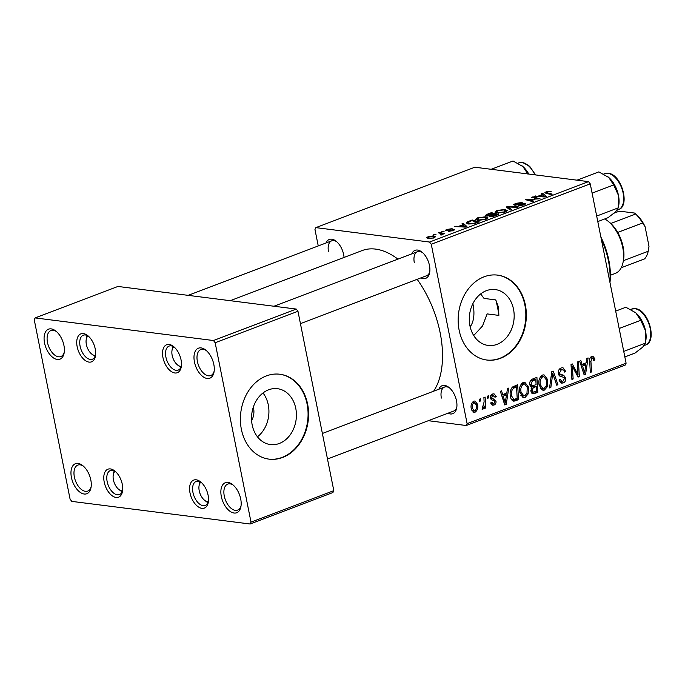 <?xml version="1.0" encoding="UTF-8"?>
<svg xmlns="http://www.w3.org/2000/svg" width="685" height="685" viewBox="0 0 685 685"><rect width="100%" height="100%" fill="white"/><g stroke="black" fill="none" stroke-linecap="round" stroke-linejoin="round"><path stroke-width="1.03" d="M63.928 345.411A16.046 8.999 69.2 0 1 64.125 353.049A16.046 8.999 69.2 0 1 54.612 358.597A16.046 8.999 69.2 0 1 44.542 342.954A16.046 8.999 69.2 0 1 55.742 330.975A16.046 8.999 69.2 0 1 63.928 345.411M56.495 331.6A13.905 7.8 -110.8 0 0 50.955 330.547A13.905 7.8 -110.8 0 0 47.496 342.483A13.905 7.8 -110.8 0 0 60.837 356.551A13.905 7.8 -110.8 0 0 64.279 352.09M90.814 479.954A16.046 8.999 69.2 0 1 91.011 487.592A16.046 8.999 69.2 0 1 81.498 493.14A16.046 8.999 69.2 0 1 71.428 477.496A16.046 8.999 69.2 0 1 82.628 465.517A16.046 8.999 69.2 0 1 90.814 479.954M83.373 466.142A13.905 7.8 -110.8 0 0 77.833 465.089A13.905 7.8 -110.8 0 0 74.374 477.025A13.905 7.8 -110.8 0 0 87.714 491.094A13.905 7.8 -110.8 0 0 91.156 486.633M240.709 498.963A16.046 8.999 69.2 0 1 240.915 506.6A16.046 8.999 69.2 0 1 231.393 512.149A16.046 8.999 69.2 0 1 221.323 496.505A16.046 8.999 69.2 0 1 232.523 484.526A16.046 8.999 69.2 0 1 240.709 498.963M233.277 485.151A13.905 7.8 -110.8 0 0 227.737 484.098A13.905 7.8 -110.8 0 0 224.278 496.034A13.905 7.8 -110.8 0 0 237.618 510.102A13.905 7.8 -110.8 0 0 241.06 505.641M213.823 364.42A16.046 8.999 69.2 0 1 214.028 372.058A16.046 8.999 69.2 0 1 204.515 377.606A16.046 8.999 69.2 0 1 194.446 361.963A16.046 8.999 69.2 0 1 205.637 349.992A16.046 8.999 69.2 0 1 213.823 364.42M206.39 350.609A13.905 7.8 -110.8 0 0 200.851 349.555A13.905 7.8 -110.8 0 0 197.391 361.492A13.905 7.8 -110.8 0 0 210.732 375.56A13.905 7.8 -110.8 0 0 214.174 371.099M263.006 392.967A28.162 22.34 -82.8 0 1 268.28 404.861A28.162 22.34 -82.8 0 1 257.449 436.807M251.609 420.676A14.976 11.885 97.2 0 0 253.57 408.166A14.976 11.885 97.2 0 0 253.322 407.13M252.174 424.914A28.162 22.34 97.2 0 0 270.429 444.565A28.162 22.34 97.2 0 0 295.766 408.346A28.162 22.34 97.2 0 0 277.511 388.695A28.162 22.34 97.2 0 0 252.174 424.914M241.368 429.281A42.795 33.95 97.2 0 0 269.102 459.147A42.795 33.95 97.2 0 0 307.608 404.107A42.795 33.95 97.2 0 0 279.865 374.241A42.795 33.95 97.2 0 0 241.368 429.281M268.845 459.113A42.795 33.95 97.2 0 0 307.094 404.047A42.795 33.95 97.2 0 0 279.608 374.207M498.868 315.391L498.534 307.334L495.777 299.902A70.606 39.593 69.2 0 1 497.61 307.685A70.606 39.593 69.2 0 1 498.868 315.391L487.138 313.901L482.514 326L473.712 335.539M469.936 325.795A28.162 22.34 97.2 0 0 488.191 345.445A28.162 22.34 97.2 0 0 513.527 309.235A28.162 22.34 97.2 0 0 495.272 289.575A28.162 22.34 97.2 0 0 469.936 325.795M459.13 330.161A42.795 33.95 97.2 0 0 486.864 360.036A42.795 33.95 97.2 0 0 525.369 304.996A42.795 33.95 97.2 0 0 497.635 275.122A42.795 33.95 97.2 0 0 459.13 330.161M486.607 360.002A42.795 33.95 97.2 0 0 524.856 304.928A42.795 33.95 97.2 0 0 497.37 275.096M326.009 242.987A14.976 8.4 69.2 0 1 336.018 241.129A14.976 8.4 69.2 0 1 343.656 254.597A14.976 8.4 69.2 0 1 344.05 257.44M411.813 253.861A14.976 8.4 69.2 0 1 421.823 252.003A14.976 8.4 69.2 0 1 429.461 265.472A14.976 8.4 69.2 0 1 429.649 272.604A14.976 8.4 69.2 0 1 420.933 277.862M300.441 323.654L426.635 275.704A12.835 7.201 -110.8 0 0 429.795 271.637M438.862 389.217A14.976 8.4 69.2 0 1 448.872 387.367A14.976 8.4 69.2 0 1 456.51 400.836A14.976 8.4 69.2 0 1 456.698 407.969A14.976 8.4 69.2 0 1 447.981 413.226M327.49 459.01L453.684 411.06A12.835 7.201 -110.8 0 0 456.844 407.001M230.22 300.689L362.159 250.556A81.309 45.595 69.2 0 1 397.951 259.135M417.139 279.309A81.309 45.595 69.2 0 1 440.147 332.79A81.309 45.595 69.2 0 1 433.622 391.212M181.054 359.865A14.976 8.4 69.2 0 1 181.242 366.997A14.976 8.4 69.2 0 1 172.355 372.169A14.976 8.4 69.2 0 1 162.961 357.57A14.976 8.4 69.2 0 1 173.408 346.396A14.976 8.4 69.2 0 1 181.054 359.865M174.161 347.021A12.835 7.201 -110.8 0 0 169.101 346.088A12.835 7.201 -110.8 0 0 165.907 357.108A12.835 7.201 -110.8 0 0 178.22 370.088A12.835 7.201 -110.8 0 0 181.379 366.03M95.249 348.982A14.976 8.4 69.2 0 1 95.438 356.114A14.976 8.4 69.2 0 1 86.558 361.295A14.976 8.4 69.2 0 1 77.157 346.687A14.976 8.4 69.2 0 1 87.603 335.513A14.976 8.4 69.2 0 1 95.249 348.982M88.356 336.147A12.835 7.201 -110.8 0 0 83.296 335.205A12.835 7.201 -110.8 0 0 80.102 346.225A12.835 7.201 -110.8 0 0 92.415 359.205A12.835 7.201 -110.8 0 0 95.583 355.147M122.298 484.338A14.976 8.4 69.2 0 1 122.478 491.47A14.976 8.4 69.2 0 1 113.599 496.651A14.976 8.4 69.2 0 1 104.206 482.043A14.976 8.4 69.2 0 1 114.652 470.869A14.976 8.4 69.2 0 1 122.298 484.338M115.405 471.503A12.835 7.201 -110.8 0 0 110.345 470.561A12.835 7.201 -110.8 0 0 107.151 481.581A12.835 7.201 -110.8 0 0 119.464 494.561A12.835 7.201 -110.8 0 0 122.624 490.503M208.103 495.221A14.976 8.4 69.2 0 1 208.283 502.353A14.976 8.4 69.2 0 1 199.403 507.534A14.976 8.4 69.2 0 1 190.01 492.926A14.976 8.4 69.2 0 1 200.457 481.752A14.976 8.4 69.2 0 1 208.103 495.221M201.21 482.377A12.835 7.201 -110.8 0 0 196.15 481.444A12.835 7.201 -110.8 0 0 192.956 492.464A12.835 7.201 -110.8 0 0 205.269 505.444A12.835 7.201 -110.8 0 0 208.428 501.386M431.267 244.245L429.563 242.045L588.552 181.636L590.247 183.837L431.267 244.245L467.11 423.638L626.099 363.221L625.208 365.096L466.228 425.513L428.305 420.701M429.563 242.045L315.853 227.625L314.963 229.501L318.251 245.932M463 224.697L461.955 223.841L463.257 223.344L466.922 226.538L465.449 227.103L454.814 226.555L458.881 226.264L463 224.697L463.094 225.194M486.239 216.04L485.22 215.544L486.761 214.414L491.41 212.65L498.492 214.542L493.765 216.263L490.126 216.606L489.518 215.724L486.239 216.04M489.141 216.203L489.518 215.724L489.672 216.528M546.125 191.8L551.211 191.295L547.11 191.963L547.229 192.785L552.238 194.12L551.023 194.583L545.825 193.196L544.875 192.682L546.125 191.8L546.442 193.367M547.11 191.963L547.392 193.615M536.021 198.496L531.74 197.323L532.956 196.86L540.02 198.761L527.758 199.532L533.821 201.116L532.596 201.587L525.515 199.695L537.793 198.915L536.021 198.496M514.572 205.14L513.639 204.721L515.548 203.419L522.201 202.443L516.533 203.582L515.694 204.669L521.473 203.65L525.72 203.762L523.974 204.918L517.963 205.877L522.955 204.772L523.665 203.847L514.572 205.14M515.351 205.192L515.197 204.447L515.796 205.183M524.265 204.806L523.665 203.847M510.239 210.081L506.258 207.007L507.799 206.425L518.622 206.896L517.406 207.358L508.133 206.956L511.541 209.584L510.239 210.081M497.147 213.078L494.904 212.085L496.942 210.492L504.836 209.473L507.251 210.586L505.179 212.067L497.147 213.078M588.552 181.636L474.833 167.217L315.853 227.625M428.51 238.551L426.686 237.789L428.202 236.608L433.691 235.854L435.634 236.659L434.067 237.832L428.51 238.551M542.34 194.549L541.296 193.692L542.606 193.196L546.262 196.389L544.789 196.955L534.154 196.407L538.222 196.115L542.34 194.549L542.443 195.045M477.873 220.399L475.63 219.405L477.676 217.813L485.562 216.794L487.977 217.907L485.905 219.388L477.873 220.399M467.059 222.017L472.136 219.971L479.226 221.863L474.739 223.516L468.6 224.029L466.245 222.985L467.059 222.017L467.418 223.807M453.941 230.228L453.778 229.398C454.831 229.595 454.609 229.997 453.119 230.597L448.384 231.384L452.357 230.468L452.716 229.869L452.066 229.852L446.072 230.785C445.036 230.537 445.353 230.1 447.014 229.458L452.117 228.653L447.776 229.586L447.202 230.314L454.446 229.689M446.997 230.802L446.868 230.169L447.296 230.776M452.425 230.836L452.716 229.869M446.072 230.785L445.447 230.494M442.887 231.744L441.876 231.47L444.12 231.273L442.887 231.744M434.761 234.835L433.742 234.561L435.994 234.364L434.761 234.835M442.596 234.433L442.493 233.885L442.013 234.818L440.952 235.092L440.404 234.784L441.226 234.578C442.005 233.97 441.731 233.568 440.404 233.362L438.391 232.797L439.607 232.335L444.762 233.705L442.656 234.176M441.311 235.015L441.774 234.039L441.928 234.844M483.901 397.514L485.117 397.052L485.768 407.969L484.552 408.44L484.423 406.171L482.934 409.245L482.043 409.185L484.115 401.898L483.901 397.514M482.043 409.133L482.934 409.245L482.043 409.185M482.197 407.378L482.874 407.481M487.386 396.195L488.585 395.733L488.747 397.865L487.514 398.336L487.386 396.195M513.39 401.085L514.135 401.179C512.063 400.776 510.83 399.209 510.445 396.495C509.649 392.882 510.308 389.731 512.423 387.051L517.646 384.696L518.536 399.706L513.733 401.162M523.263 382.358L524.727 382.161L528.477 387.016L528.152 393.935L525.138 397.403L523.64 397.6L519.864 392.565C518.939 388.044 520.069 384.636 523.263 382.358M542.537 375.037L543.993 374.841L547.743 379.695L547.418 386.614L544.412 390.073L542.905 390.279L539.138 385.244C538.213 380.723 539.343 377.315 542.537 375.037M561.143 367.965L562.959 367.691L565.699 371.433L564.526 372.066L563.798 370.08L561.392 369.669L559.517 372.948L560.082 374.078L563.704 375.311L565.699 377.914C566.033 380.415 565.202 382.084 563.207 382.932L561.649 383.163L558.994 380.089L560.116 379.165L561.871 381.399L562.916 381.254L564.508 378.462L563.806 377.358L561.426 376.664C559.791 376.502 558.763 375.466 558.344 373.539C558.027 370.782 558.96 368.924 561.143 367.965M594.717 358.597L594.871 359.933L593.698 360.584L593.561 359.3L591.977 358.05L590.924 361.329L591.557 371.964L590.333 372.426L589.682 361.423C589.357 359.051 590.042 357.356 591.72 356.346L592.833 356.174L594.717 358.597L593.201 358.401M590.222 357.681L592.508 357.972L590.145 357.818M590.247 183.837L626.099 363.221M586.805 358.418L588.107 357.921L585.581 374.233L584.108 374.798L579.664 361.123L580.88 360.67L582.044 364.411L586.163 362.844L586.805 358.418M577.249 362.048L578.465 361.586L579.339 376.604L578.072 377.084L572.335 366.235L573.139 378.959L571.915 379.43L571.025 364.411L572.292 363.932L578.054 374.746L577.249 362.048M551.767 371.724L553.309 371.142L557.933 384.739L556.717 385.201L552.752 373.548L550.86 387.427L549.558 387.924L551.767 371.724M532.956 393.858L530.943 391.263L531.843 387.171L529.822 384.842C529.437 382.153 530.258 380.252 532.271 379.139L536.912 377.375L537.811 392.385L533.05 393.866M507.465 388.566L508.767 388.07L506.232 404.381L504.759 404.938L500.324 391.272L501.54 390.818L502.704 394.56L506.814 392.993L507.465 388.566M496.18 396.435L495.049 397.266L492.806 395.331L491.539 397.523L495.983 401.11C496.223 403.045 495.572 404.356 494.048 405.023L492.678 405.229L490.674 402.917L491.839 402.275L493.842 403.705L494.818 401.804L494.536 401.008L491.342 399.749L490.357 398.096C490.186 396.024 490.931 394.663 492.601 394.012L494.005 393.798L496.18 396.435L494.75 396.255M491.213 394.92L493.56 395.219L491.051 395.108M490.845 403.525L493.842 403.705M479.252 399.278L480.459 398.824L480.613 400.956L479.38 401.427L479.252 399.278M473.789 401.162L474.953 400.999L477.488 404.201C478.318 407.78 477.488 410.469 474.996 412.267L473.874 412.413L471.314 408.996C470.544 405.546 471.374 402.934 473.789 401.162M495.777 299.902L484.038 298.42L480.647 293.951M250.119 523.999L71.797 501.386L70.093 499.177L34.25 319.792L35.132 317.917L117.94 286.45L296.262 309.063L297.966 311.273L333.809 490.657L332.927 492.532L250.119 523.999L251.01 522.124L333.809 490.657M297.966 311.273L215.159 342.731L213.463 340.531L35.132 317.917M213.463 340.531L296.262 309.063M215.159 342.731L251.01 522.124M466.228 425.513L467.11 423.638M336.772 241.754A12.835 7.201 -110.8 0 0 331.711 240.82A12.835 7.201 -110.8 0 0 328.517 251.832M422.576 252.637A12.835 7.201 -110.8 0 0 417.516 251.695A12.835 7.201 -110.8 0 0 414.322 262.715M449.617 387.993A12.835 7.201 -110.8 0 0 444.556 387.051A12.835 7.201 -110.8 0 0 441.371 398.071M583.851 374.019L585.581 374.233M580.674 364.24L582.044 364.411M585.076 369.609L585.829 364.762L582.541 366.013L584.699 372.888L585.076 369.609M582.293 364.317L585.829 364.762M583.432 372.734L584.699 372.888M581.197 365.841L582.541 366.013M593.63 359.779L594.871 359.933M590.299 371.801L591.557 371.964M577.686 376.399L579.339 376.604M571.127 366.081L572.335 366.235M571.358 369.986L572.643 370.148M571.881 378.805L573.139 378.959M574.681 371.005L576.342 371.219M576.676 374.575L578.054 374.746M559.859 368.71L560.056 369.138M564.363 371.261L565.699 371.433M559.217 369.386L561.392 369.669M558.241 372.786L559.517 372.948M558.412 373.864L560.082 374.078M558.686 374.678L563.704 375.311M558.712 374.738L560.236 376.305M564.217 377.726L565.699 377.914M560.356 382.572L563.207 382.932M559.611 379.421L560.176 379.499M556.494 384.559L557.933 384.739M551.545 373.393L552.752 373.548M549.644 387.273L550.86 387.427M541.261 375.825L541.595 376.33M546.399 379.524L547.743 379.695M546.013 386.434L547.418 386.614M540.936 388.249L540.482 388.686M541.518 389.705L544.412 390.073M546.253 385.878L546.527 380.081L543.804 376.613L542.777 376.741C540.388 378.677 539.592 381.408 540.371 384.944L543.102 388.523L544.113 388.395L546.253 385.878M539.052 384.773L540.371 384.944M540.662 376.467L542.777 376.741M534.257 391.94L537.811 392.385M531.954 391.991L531.235 392.265M530.841 390.578L532.134 390.741L533.221 392.154L536.483 391.092L536.201 386.417L530.25 386.057M531.123 388.335L532.399 388.498L532.134 390.741M536.201 386.417L532.399 388.498M536.098 384.662L535.798 379.593L532.365 380.971L531.038 384.422L532.168 385.886L536.098 384.662M532.262 379.139L535.798 379.593M529.736 384.259L531.038 384.422M530.464 380.732L532.365 380.971M521.996 383.155L522.321 383.651M527.125 386.845L528.477 387.016M526.739 393.755L528.152 393.935M521.662 395.57L521.216 396.007M522.244 397.035L525.138 397.403M526.979 393.199L527.262 387.41L524.539 383.934L523.511 384.062C521.122 385.998 520.317 388.737 521.105 392.265L523.837 395.853L524.847 395.716L526.979 393.199M519.778 392.094L521.105 392.265M521.388 383.788L523.511 384.062M504.511 404.167L506.232 404.381M501.334 394.389L502.704 394.56M505.735 399.757L506.489 394.911L503.201 396.161L505.359 403.037L505.735 399.757M502.953 394.466L506.489 394.911M504.091 402.874L505.359 403.037M501.857 395.99L503.201 396.161M514.966 399.252L518.536 399.706M512.774 399.278L511.652 399.706M517.209 398.413L516.533 386.914L514.983 387.505C511.858 389.08 510.753 391.957 511.669 396.127L513.896 399.423L517.209 398.413M513.185 386.486L516.533 386.914M511.293 399.09L513.896 399.423M510.351 395.964L511.669 396.127M512.294 387.162L514.983 387.505M494.827 396.452L496.214 396.624M490.28 397.368L491.539 397.523M490.366 398.131L491.967 398.327M494.467 400.922L495.983 401.11M491.582 404.715L494.048 405.023M487.472 397.711L488.747 397.865M479.346 400.793L480.613 400.956M484.518 407.815L485.768 407.969M483.833 406.102L484.423 406.171M476.109 404.03L477.488 404.201M472.873 411.993L474.996 412.267M474.782 410.949C476.443 409.433 476.948 407.395 476.315 404.818L474.037 402.463C472.444 403.987 471.939 406.017 472.522 408.543L474.782 410.949L471.862 410.726M471.203 408.38L472.522 408.543M472.385 402.249L474.645 402.386L472.496 402.112M428.305 237.121L428.202 236.608M433.845 236.65L433.691 235.854M433.297 237.712L434.204 236.993L432.586 236.325L429.015 236.719L428.168 237.412L429.718 238.097L433.374 238.072M429.82 238.628L429.718 238.097M497.062 211.066L496.942 210.492M504.982 210.226L504.836 209.473M505.795 211.811L505.599 210.706L505.821 211.802M505.607 210.852L503.586 209.927L497.918 210.655L496.514 211.785L498.449 212.633L504.16 211.913L505.607 210.852M504.254 212.376L504.16 211.913M498.56 213.181L498.449 212.633M508.219 208.514L507.799 206.425M508.484 208.719L508.133 206.956M515.659 203.967L515.548 203.419M516.884 205.098L516.798 204.652M521.568 204.096L521.473 203.65M525.027 204.455L524.813 203.385M518.99 205.92L518.887 205.38M519.187 205.911L519.084 205.406M523.049 205.243L522.955 204.772M533.127 197.708L532.956 196.86M527.921 200.337L527.758 199.532M529.873 200.859L529.702 200.003M526.962 200.08L526.791 199.207M534.488 199.386L534.394 198.95M542.991 195.156L542.606 193.196M535.473 196.475L535.37 195.944M538.324 196.621L538.222 196.115M543.822 195.884L542.734 194.934L539.446 196.184L544.703 196.484L543.822 195.884M544.798 196.946L544.703 196.484M539.549 196.681L539.446 196.184M486.898 215.099L486.761 214.414M491.573 213.489L491.41 212.65M496.445 214.79L494.236 214.199L490.691 215.732L491.291 216.143L496.445 214.79L496.548 215.287M494.476 216.049L494.382 215.569M491.393 216.648L490.691 215.732M493.405 213.977L491.017 213.335L487.617 214.653L487.472 215.587L493.405 213.977L493.508 214.473M490.965 215.518L490.854 214.944M487.566 216.058L486.829 215.287L486.992 216.083M477.787 218.387L477.676 217.813M485.716 217.547L485.562 216.794M486.53 219.131L486.333 218.035L486.547 219.123M486.341 218.181L484.321 217.248L478.644 217.976L477.239 219.106L479.175 219.953L484.886 219.234L486.341 218.181M484.98 219.705L484.886 219.234M479.286 220.501L479.175 219.953M463.651 225.305L463.257 223.344M456.133 226.624L456.03 226.093M458.984 226.769L458.881 226.264M464.473 226.033L463.394 225.082L460.106 226.333L465.363 226.632L464.473 226.033M465.457 227.095L465.363 226.632M460.209 226.829L460.106 226.333M468.814 221.829L468.703 221.281M472.299 220.81L472.136 219.971M477.171 222.111L471.742 220.656L467.838 222.728L469.859 223.575L473.746 223.336L477.171 222.111L477.274 222.608M469.97 224.132L469.859 223.575M449.565 231.402L449.471 230.913M447.099 229.903L447.014 229.458M443.204 231.624L443.075 231.016M435.069 234.715L434.949 234.107M439.779 233.191L439.607 232.335M600.865 236.976A53.49 29.994 69.2 0 1 608.828 260.189A53.49 29.994 69.2 0 1 609.967 282.528M609.873 282.049A55.631 31.202 -110.8 0 0 608.46 260.976A55.631 31.202 -110.8 0 0 601.31 239.176M470.15 326.788A29.952 16.8 -110.8 0 0 473.052 304.568A29.952 16.8 -110.8 0 0 472.873 303.695M88.005 335.924A10.695 6.002 -110.8 0 0 86.233 339.409A10.695 6.002 -110.8 0 0 86.37 344.504A10.695 6.002 -110.8 0 0 91.824 354.119A10.695 6.002 -110.8 0 0 95.463 355.541M95.138 356.397A12.835 7.201 69.2 0 1 93.28 355.25L91.824 354.119M86.233 339.409L86.567 337.594A12.835 7.201 69.2 0 1 87.201 335.504M577.318 180.061L598.827 171.884L608.751 177.466A20.824 11.679 -110.8 0 0 607.852 176.713A20.824 11.679 -110.8 0 0 607.723 176.619M592.183 193.11L613.692 184.933L618.478 195.448L618.255 207.94L618.735 205.363A20.824 11.679 -110.8 0 0 618.478 195.448A20.824 11.679 69.2 0 0 608.751 177.466L613.692 184.933M597.791 221.58L607.98 217.71L615.618 211.836L618.272 207.846L596.763 216.023M173.81 346.807A10.695 6.002 -110.8 0 0 172.038 350.283A10.695 6.002 -110.8 0 0 172.166 355.378A10.695 6.002 -110.8 0 0 177.629 365.002A10.695 6.002 -110.8 0 0 181.268 366.424M180.943 367.28A12.835 7.201 69.2 0 1 179.085 366.132L177.629 365.002M172.038 350.283L172.372 348.477A12.835 7.201 69.2 0 1 173.005 346.387M491.513 169.178L513.022 161.001L522.946 166.583L527.887 174.058M528.803 174.058A20.824 11.679 -110.8 0 0 522.946 166.583A20.824 11.679 -110.8 0 0 522.047 165.839A20.824 11.679 -110.8 0 0 521.927 165.744M115.054 471.28A10.695 6.002 -110.8 0 0 113.282 474.765A10.695 6.002 -110.8 0 0 113.41 479.86A10.695 6.002 -110.8 0 0 118.873 489.475A10.695 6.002 -110.8 0 0 122.512 490.905M113.282 474.765L113.616 472.95A12.835 7.201 69.2 0 1 114.249 470.86M122.187 491.753A12.835 7.201 69.2 0 1 120.329 490.606L118.873 489.475M200.859 482.163A10.695 6.002 -110.8 0 0 199.087 485.639A10.695 6.002 -110.8 0 0 199.215 490.743A10.695 6.002 -110.8 0 0 204.678 500.358A10.695 6.002 -110.8 0 0 208.317 501.78M199.087 485.639L199.421 483.833A12.835 7.201 69.2 0 1 200.054 481.743M207.992 502.636A12.835 7.201 69.2 0 1 206.134 501.488L204.678 500.358M615.687 311.11L625.876 307.24L635.8 312.822A20.824 11.679 -110.8 0 0 634.901 312.077A20.824 11.679 -110.8 0 0 634.772 311.975M619.231 328.466L640.74 320.297L645.527 330.804L645.304 343.305L645.784 340.719A20.824 11.679 -110.8 0 0 645.527 330.804A20.824 11.679 69.2 0 0 635.8 312.822L640.74 320.297M624.84 356.936L635.029 353.066L642.667 347.192L645.321 343.211L623.812 351.379M607.484 220.75L608.939 221.88A27.82 15.601 69.2 0 1 610.797 223.473A27.82 15.601 69.2 0 1 617.724 232.438A27.82 15.601 69.2 0 1 623.478 260.137L623.136 261.953A29.952 16.8 -110.8 0 0 607.484 220.75A29.952 16.8 -110.8 0 0 604.787 218.926M610.395 275.267L615.31 273.392A29.952 16.8 -110.8 0 0 623.136 261.953M621.209 267.767L644.602 258.879A27.82 15.601 -110.8 0 0 648.207 251.249L648.995 246.275A25.679 14.402 69.2 0 1 648.652 248.886L648.387 250.333M610.797 223.473L635.646 214.037L634.541 213.052L635.235 213.574A25.679 14.402 69.2 0 1 645.09 226.718L648.995 246.275M614.188 213.112L617.733 211.768L622.151 211.485L634.541 213.052M623.376 260.685L648.207 251.249M645.09 226.718L642.564 223.002A27.82 15.601 -110.8 0 0 635.646 214.037M617.724 232.438L642.564 223.002M582.31 369.275L583.68 369.446M589.665 361.175L590.924 361.329M558.575 374.387L562.051 374.832M551.1 376.656L552.35 376.818M531.731 393.121L534.839 393.515M530.789 386.725L534.249 387.162M530.901 380.115L533.538 380.449M502.97 399.423L504.34 399.595M512.192 400.365L515.651 400.802M490.46 398.516L493.32 398.875M509.357 209.396L508.989 207.555M519.461 204.575L519.367 204.121M542.246 196.826L542.143 196.312M462.906 226.966L462.803 226.461M475.518 223.259L475.424 222.771M604.692 173.707L608.271 173.314C621.389 173.99 630.654 206.202 618.367 209.713A19.257 10.797 -110.8 0 0 622.502 190.516A19.257 10.797 -110.8 0 0 607.86 173.365A19.257 10.797 -110.8 0 0 604.692 173.707L603.699 174.084M534.917 174.829A19.257 10.797 -110.8 0 0 522.056 162.482A19.257 10.797 -110.8 0 0 518.887 162.825L522.467 162.431L529.676 166.309L535.567 174.915M631.733 309.063L635.312 308.67C648.438 309.346 657.703 341.567 645.416 345.069A19.257 10.797 -110.8 0 0 649.551 325.872A19.257 10.797 -110.8 0 0 634.909 308.721A19.257 10.797 -110.8 0 0 631.733 309.063L630.748 309.44M562.676 369.472L559.491 369.069M561.871 381.399L559.294 381.065M543.102 388.523L540.14 388.147M543.804 376.613L540.859 376.236M533.221 392.154L531.098 391.88M532.168 385.886L530.044 385.621M523.837 395.853L520.874 395.476M524.539 383.934L521.593 383.557M434.204 236.993L434.35 237.721M428.168 237.412L428.399 238.534M496.514 211.785L496.762 213.018M546.45 192.434L546.647 193.418M490.657 215.878L490.811 216.657M477.239 219.106L477.488 220.339M467.838 222.728L468.086 223.952M453.008 230.014L453.127 230.588M331.711 240.82L188.169 295.355M618.367 209.713L617.134 210.184M273.974 306.238L417.516 251.695M518.887 162.825L517.894 163.201M444.556 387.051L322.387 433.477M645.416 345.069L644.183 345.54"/></g></svg>
